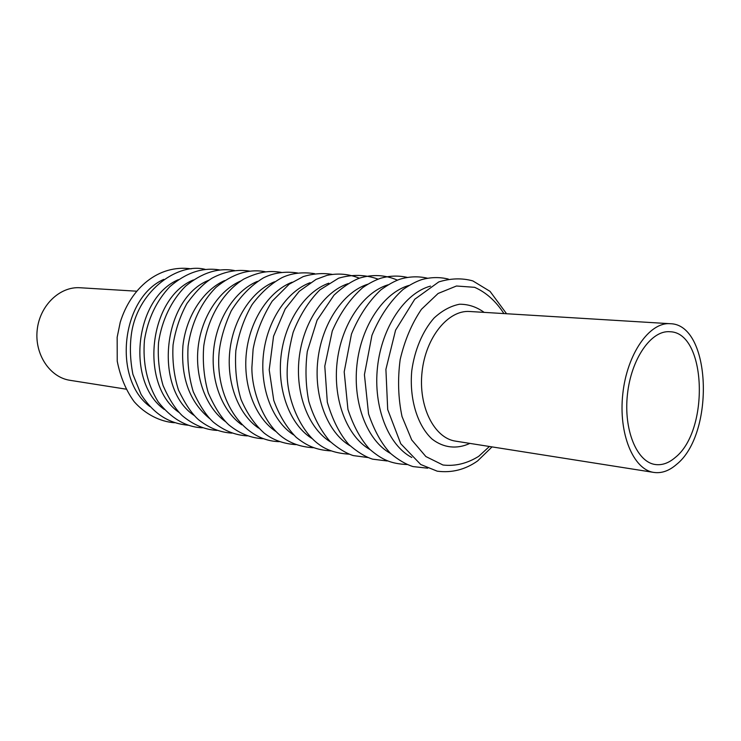 <?xml version="1.0" encoding="UTF-8"?>
<svg xmlns="http://www.w3.org/2000/svg" width="741" height="741" viewBox="0 0 741 741"><rect width="100%" height="100%" fill="white"/><g stroke="black" fill="none" stroke-linecap="round" stroke-linejoin="round"><path stroke-width="1.11" d="M125.887 389.127L69.997 380.309C49.888 377.382 34.41 354.263 37.198 329.902C39.736 305.514 59.826 286.276 80.102 287.749L136.576 291.194M675.144 457.577C668.678 463.125 662.056 465.431 655.276 464.514C636.843 462.134 623.45 429.854 627.451 394.295C631.212 358.718 651.246 330.088 669.762 331.736C706.451 331.977 709.859 430.549 675.144 457.577M676.385 464.551C669.067 470.887 661.565 473.508 653.868 472.425C633.323 469.683 618.327 433.615 622.811 393.795C627.025 353.939 649.449 321.955 670.096 323.706C711.277 323.919 715.176 434.05 676.385 464.551M653.868 472.425L455.604 441.145C434.217 438.181 418.156 406.401 422.064 371.889C425.695 337.35 448.222 309.784 469.757 311.498L670.096 323.706M469.859 443.396C457.067 449.398 443.6 448.018 432.105 439.098C417.35 425.547 409.189 398.806 411.764 370.769C414.617 349.909 422.639 331.042 434.031 318.065C442.09 310.627 450.584 306.014 459.513 304.236C468.358 304.171 476.565 306.885 484.151 312.378M489.421 446.48L478.742 456.308C467.136 463.514 455.206 466.413 442.961 465.005L425.88 456.549L411.709 439.922L402.03 416.562C398.186 398.315 397.565 379.318 400.168 359.57C404.651 340.369 411.746 323.604 421.453 309.284L438.116 293.464L456.465 286.007L474.638 287.323C486.105 292.389 495.868 301.142 503.917 313.582M411.82 457.493C388.303 445.304 373.094 406.911 377.512 367.027C381.8 327.142 404.919 292.927 430.521 286.1M390.6 453.473C367.48 440.997 352.67 403.539 356.958 364.785C361.126 326.021 383.671 292.639 408.93 285.442M370.018 449.565C347.316 436.829 332.894 400.288 337.062 362.618C341.119 324.938 363.081 292.362 387.997 284.831M350.058 445.749C327.772 432.79 313.749 397.139 317.787 360.515C321.733 323.882 343.129 292.093 367.675 284.248M330.681 442.034C308.821 428.882 295.187 394.092 299.105 358.477C302.958 322.854 323.78 291.815 347.955 283.692M311.859 438.413C290.444 425.093 277.18 391.146 280.996 356.504C284.748 321.844 305.005 291.556 328.8 283.173M293.584 434.884C272.595 421.416 259.72 388.293 263.425 354.587C267.075 320.872 286.795 291.296 310.192 282.673M275.819 431.438C255.275 417.85 242.779 385.524 246.382 352.725C249.939 319.917 269.113 291.046 292.102 282.21M258.544 428.076C238.445 414.376 226.32 382.838 229.821 350.919C233.285 318.991 251.931 290.805 274.513 281.775M241.751 424.788C222.096 411.014 210.342 380.235 213.741 349.168C217.122 318.093 235.24 290.574 257.396 281.358M225.412 421.573C206.202 407.735 194.809 377.697 198.116 347.455C201.413 317.213 219.012 290.342 240.751 280.969M209.499 418.443C189.659 402.002 180.804 377.79 182.925 345.797C186.139 316.361 203.229 290.12 224.542 280.598M194.012 415.368C153.183 388.015 162.983 298.16 208.749 280.255M178.924 412.366C139.215 384.94 148.682 298.16 193.373 279.941M164.224 409.421C125.627 381.948 134.769 298.141 178.386 279.644M149.895 406.54C112.41 379.059 121.237 298.123 163.77 279.366M492.033 446.897L477.575 460.958C465.237 469.646 451.797 473.054 437.246 471.183L420.721 464.496L400.751 443.739L387.7 409.56L385.904 369.361L395.583 330.162L414.738 299.262L438.755 281.932C450.723 278.245 462.097 277.903 472.86 280.922L490.051 291.37L506.566 313.739M427.696 468.192L413.052 466.589C405.994 464.422 398.482 460.022 390.526 453.409C381.661 443.942 374.344 430.79 368.555 413.932L364.424 374.677L371.954 335.321C379.772 316.472 390.118 301.207 403.002 289.527C409.81 284.822 416.025 281.524 421.666 279.635C430.697 277.125 439.589 276.93 448.324 279.07M407.124 464.533C391.016 463.764 382.263 459.957 369.722 449.268C360.719 439.422 353.466 426.14 347.946 409.421L344.195 371.871L351.466 334.061C358.857 316.129 368.629 301.42 380.8 289.935C388.043 284.701 394.499 281.108 400.177 279.144C409.393 276.43 418.489 276.115 427.455 278.208M387.182 460.976L372.621 459.161C365.211 456.817 357.264 451.927 348.789 444.48C339.693 434.05 332.533 419.962 327.318 402.196L324.79 366.156L332.274 331.023C339.989 313.174 350.141 298.706 362.729 287.619C368.851 283.414 374.798 280.302 380.559 278.283C389.562 275.708 398.454 275.411 407.217 277.384M367.851 457.521L353.216 455.576C345.964 453.233 338.192 448.462 329.893 441.256C320.529 430.299 313.499 416.988 308.784 401.326C305.663 385.255 305.162 368.638 307.302 351.484L317.083 320.205L334.006 295.15C342.638 287.128 351.077 281.478 359.32 278.181C372.51 274.151 385.209 274.809 397.398 280.144M349.085 454.159C336.47 453.399 326.373 450.111 318.778 444.285C300.966 431.336 288.295 402.27 287.212 376.919C286.73 364.489 288.703 349.65 293.121 332.413C299.679 315.49 308.589 301.318 319.853 289.879L338.581 278.199C352.132 274.216 365.294 274.522 378.067 279.144M330.884 450.899C316.351 450 307.126 446.045 296.196 437.329C286.554 427.455 279.07 415.136 273.753 400.362L269.205 369.842L273.559 336.229L285.211 308.96L299.207 291.333L316.055 279.394L326.976 275.374C337.979 272.994 348.761 273.929 359.311 278.19M313.202 447.731C300.642 446.953 290.074 443.201 281.506 436.477C262.823 421.879 251.653 390.174 251.884 367.536L253.107 349.206C256.099 332.811 262.462 316.805 272.188 301.189L289.194 284.183L303.18 276.615C313.082 273.614 322.724 272.864 332.116 274.365M296.02 444.646C283.599 443.85 272.984 440.006 264.166 433.105C254.626 424.454 246.92 413.256 241.047 399.492C236.509 384.625 234.777 368.36 235.833 350.697C238.871 333.274 244.298 317.898 252.116 304.57C261.082 292.556 271.067 283.571 282.062 277.606C291.685 273.133 302.56 271.817 314.675 273.67M279.329 441.645C241.455 440.951 214.038 396.389 219.336 350.298C220.985 337.72 224.94 324.604 231.201 310.933C240.01 296.641 250.727 285.628 263.342 277.921C273.725 272.734 285.183 271.095 297.725 273.003M263.092 438.728C250.81 438.098 239.371 433.466 228.793 424.825C221.633 418.276 214.797 407.643 208.277 392.943C203.97 377.697 202.469 361.997 203.775 345.843C208.064 317.037 223.319 291.704 243.882 279.024C260.536 271.058 269.863 270.65 281.247 272.355M247.309 435.884C235.305 435.245 224.014 430.697 213.445 422.222C206.526 415.997 199.801 405.846 193.271 391.776C188.862 377.262 187.14 362.043 188.112 346.112C191.437 322.9 201.441 301.92 216.14 287.239C232.609 273.762 248.967 268.594 265.213 271.725M231.942 433.115C220.012 432.411 208.869 427.928 198.495 419.665C191.799 413.793 185.13 403.91 178.479 390.025C173.987 375.733 172.181 360.71 173.051 344.973C175.385 330.032 180.007 316.222 186.908 303.56C195.522 291.695 203.942 283.21 212.158 278.107C224.68 271.475 237.166 269.14 249.624 271.113M216.993 430.419C204.729 429.687 193.151 424.769 182.23 415.655C175.321 408.976 168.929 398.945 163.076 385.57C159.074 371.787 157.574 357.412 158.555 342.444C161.825 320.362 171.421 300.383 185.537 286.23C201.728 272.808 218.03 267.566 234.434 270.521M202.432 427.798C185.963 427.159 171.19 418.461 158.083 401.705C147.098 383.792 142.559 363.238 144.467 340.036C147.978 318.658 156.462 300.846 169.921 286.619C186.074 272.651 202.654 267.093 219.651 269.946M188.251 425.232C171.069 423.685 154.739 415.831 141.049 394.369L132.889 374.288C129.962 358.959 129.619 344.584 131.852 331.153C139.345 289.259 178.701 262.453 205.248 269.381M174.431 422.74C160.362 421.722 145.384 414.349 134.195 401.715C126.026 390.479 120.375 376.974 117.235 361.182L117.161 337.238L120.218 322.354C130.712 288.184 158.407 264.222 191.215 268.844"/></g></svg>
